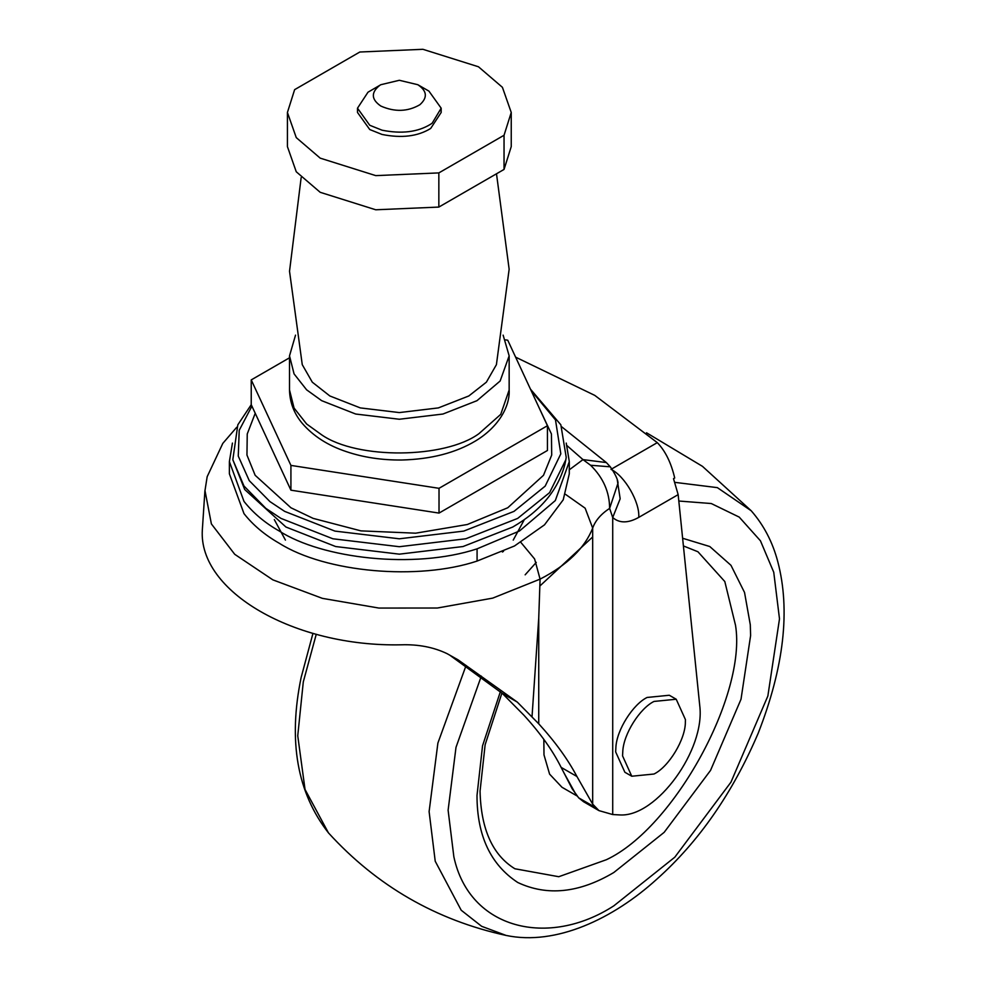 <?xml version="1.0" encoding="UTF-8"?>
<svg xmlns="http://www.w3.org/2000/svg" width="986" height="986" viewBox="0 0 986 986"><rect width="100%" height="100%" fill="white"/><g stroke="black" fill="none" stroke-linecap="round" stroke-linejoin="round"><path stroke-width="1.48" d="M577.007 795.936L561.958 787.247L549.596 774.133L543.989 754.869L543.841 739.389M576.206 794.95L563.511 772.038M683.409 545.936L697.928 551.753L724.809 581.543L735.519 625.297C746.858 694.267 674.461 827.796 606.415 859.706L558.766 876.714L514.889 868.765C492.556 855.022 480.946 829.14 480.059 791.117L485.137 744.726L501.923 693.059M417.817 84.71L428.922 91.106L441.173 108.189L432.201 123.139L430.672 124.199C417.842 132.124 401.635 134.121 382.038 130.189L369.75 125.271L357.499 108.189L368 92.191L380.842 84.71L399.33 80.285L417.817 84.71C427.098 90.922 427.776 97.589 419.876 104.726C407.797 111.738 394.782 112.182 380.842 106.057C371.217 99.413 370.859 92.524 379.746 85.375L380.842 84.71M441.001 110.321L441.173 112.466L430.672 128.463C417.842 136.388 401.635 138.385 382.038 134.453L369.75 129.536L357.499 112.466L357.499 108.189M503.131 335.141L509.158 355.847L500.124 381.027L476.99 400.673L442.948 414.034L399.33 419.247L355.712 414.034L321.683 400.673L306.621 389.827L294.062 373.891L289.514 355.847L295.529 335.141M496.5 173.782L509.146 269.24L496.414 364.66L486.369 382.186L468.818 395.965L438.363 407.908L399.33 412.579L360.309 407.908L329.842 395.965L312.303 382.186L302.258 364.66L289.527 271.261L301.149 177.628M530.468 389.15L560.849 424.818L566.21 457.319L565.853 459.686L549.584 492.643L517.662 518.414L465.799 538.775L399.33 546.712L332.874 538.775L280.998 518.414L265.826 508.357L243.961 485.999L232.819 459.722L237.823 424.818L251.245 404.691L290.919 490.178L439.016 513.09L547.44 450.491L547.44 425.718L507.753 340.219L505.621 339.887M290.919 490.178L290.919 465.404L439.016 488.316L547.44 425.718M439.016 513.09L439.016 488.316M251.233 404.667L251.233 379.906L290.919 465.404M289.514 357.795L251.233 379.906M294.629 89.652L287.419 112.466L296.256 137.609L320.204 158.142L375.752 175.619L438.844 172.907L504.043 135.267L511.241 112.466L502.416 87.31L478.469 66.777L422.908 49.3L359.828 52.011L294.629 89.652M287.419 112.466L287.419 146.618L296.256 171.774L320.204 192.307L375.752 209.784L438.844 207.072L504.043 169.432L511.241 146.618L511.241 112.466M504.043 169.432L504.043 135.267M438.844 207.072L438.844 172.907M566.235 443.071L569.292 461.596L569.292 473.81L563.228 499.803L544.494 524.848L514.495 545.973L477.076 561.071C418.384 580.668 325.663 572.656 279.161 543.2C264.753 534.967 253.032 525.119 243.998 513.632L229.381 473.81L229.381 461.596L232.437 443.071M569.292 461.596L555.315 500.568L519.511 530.973L477.076 548.845C414.034 569.551 321.867 558.557 279.161 530.973C264.975 522.937 253.254 513.077 243.998 501.418L229.381 461.596M537.345 403.989L551.433 433.976L551.704 455.039L543.508 475.289L507.753 507.765L467.302 524.515L415.624 533.192L360.95 530.875L313.154 518.377L290.919 507.765L255.152 475.289L246.956 455.039L247.239 433.976L255.226 413.282M517.268 524.293L512.732 527.029L463.013 546.54L399.33 554.157L335.659 546.54L285.928 527.017L244.713 489.537L232.819 459.722M531.146 390.616L555.488 419.9L560.812 453.843L545.172 486.123L514.002 511.377L463.74 531.097L399.33 538.8L334.92 531.097L284.658 511.377L269.954 501.615L249.273 480.675L238.267 456.087L239.216 430.303L251.911 406.146M638.743 517.391C639.988 502.268 624.73 475.844 611.012 469.361L657.292 442.64C665.328 450.935 671.121 462.717 674.707 477.988L673.512 478.678L678.158 494.639L638.743 517.391C628.082 523.319 619.393 523.356 612.713 517.514L609.619 508.369C600.955 514.088 595.31 520.657 592.672 528.089C584.809 548.056 567.283 565.064 540.082 579.127L492.729 598.12L437.39 608.017L378.907 608.066L322.373 598.354L272.851 579.854L234.73 554.305L211.386 523.923L204.94 490.387M449.628 655.061L502.429 693.515L523.948 715.257C540.291 733.128 552.678 750.506 561.133 767.379L576.921 776.487C567.85 759.306 555.13 741.743 538.738 723.798L538.738 618.049L540.082 579.127L534.609 558.951L520.867 542.399M590.589 465.256L610.309 466.822C615.276 474.13 617.852 479.541 618.037 483.041L609.619 508.369C609.545 492.014 603.198 477.643 590.589 465.256L582.985 459.612L606.341 462.557L561.749 426.839M678.158 494.639L699.727 705.52C705.52 749.717 656.75 816.864 620.256 814.954L612.713 814.547L612.713 517.514L620.169 498.78L617.31 480.17M561.133 767.379L572.163 788.763L578.659 797.834L583.552 801.729L598.97 810.628L592.672 804.12L592.672 528.089L585.154 508.197L565.52 494.356M612.713 814.547L598.97 810.628M657.292 442.64L594.792 395.398L515.616 357.154M236.739 427.246L222.799 443.404L207.171 476.694L204.878 491.287L202.327 530.012C198.371 591.6 294.481 647.087 401.142 644.807C418.298 644.24 433.618 647.198 447.089 653.656L458.108 659.856L517.317 702.118L538.738 723.798M538.738 618.049L532.033 716.625M576.921 776.487L592.672 804.12M622.782 751.468L622.56 755.88L631.767 776.228L653.989 774.022C668.718 766.96 685.627 739.29 685.369 721.838L685.418 719.583L676.211 699.234L653.989 701.44C639.988 708.268 623.522 733.88 622.782 751.468M676.211 699.234L669.309 695.253L647.087 697.459C633.086 704.275 616.62 729.899 615.88 747.487L615.658 751.899L624.865 772.248L631.767 776.228M466.095 665.439L437.895 743.05L429.107 811.601L435.22 861.222L461.189 910.214L481.649 926.31L506.089 935.431C435.985 920.098 376.775 885.909 328.449 832.874L305.031 789.453L297.747 735.766L303.294 681.905L316.26 634.269M525.144 574.826L536.261 562.39M678.812 501.024L711.276 503.538L739.229 517.108L760.452 540.809L773.751 572.274L779.495 618.875L767.86 696.017L730.959 782.169L674.794 857.204L613.81 905.851C548.82 947.965 469.472 929.761 453.856 856.785L448.112 810.196L456 747.339L481.328 676.1M539.847 586.029L592.672 536.963M675.077 482.388L717.364 487.639L751.246 510.797C763.83 525.218 772.679 542.214 777.806 561.774C790.501 610.075 783.981 667.189 758.246 733.103C732.697 792.966 698.901 841.637 656.873 879.13C613.415 918.632 556.104 945.968 506.089 935.431M682.62 538.257L709.784 546.527L730.971 565.311L744.541 592.475L750.284 624.717L750.617 635.539L741.016 699.234L710.549 770.386L664.17 832.344L613.81 872.511C579.25 893.008 547.23 896.336 517.773 882.507C490.584 864.623 477.002 835.623 477.002 795.505L482.536 745.81L500.383 691.654M509.158 355.847L509.158 390L500.728 414.366L478.913 433.692C444.896 458.724 357.339 459.612 321.683 434.838L306.621 423.992L294.062 408.044L289.514 390L289.514 355.847M502.404 552.012L503.501 551.347M477.076 548.845L477.076 561.071M285.435 540.094L274.318 519.597M524.342 519.597L513.225 540.094M569.156 469.915L582.985 459.612L567.036 445.66M578.659 797.834L594.817 807.152M502.429 693.515L517.317 702.118M328.449 832.874C297.156 792.818 288.035 741.053 301.112 677.579L312.956 633.357M646.52 432.78L702.463 466.341L751.246 510.797M441.173 108.189L441.173 112.466M509.158 390C510.033 406.072 498.99 426.716 475.683 440.865C455.717 452.87 430.993 459.266 401.536 460.018C381.705 460.166 363.39 457.393 346.591 451.711C328.079 445.623 313.289 436.145 302.197 423.29C294.013 413.504 289.785 402.411 289.514 390M512.745 527.017C540.821 510.76 558.212 489.808 564.929 464.184L565.841 459.722M610.297 466.809L606.341 462.557"/></g></svg>
